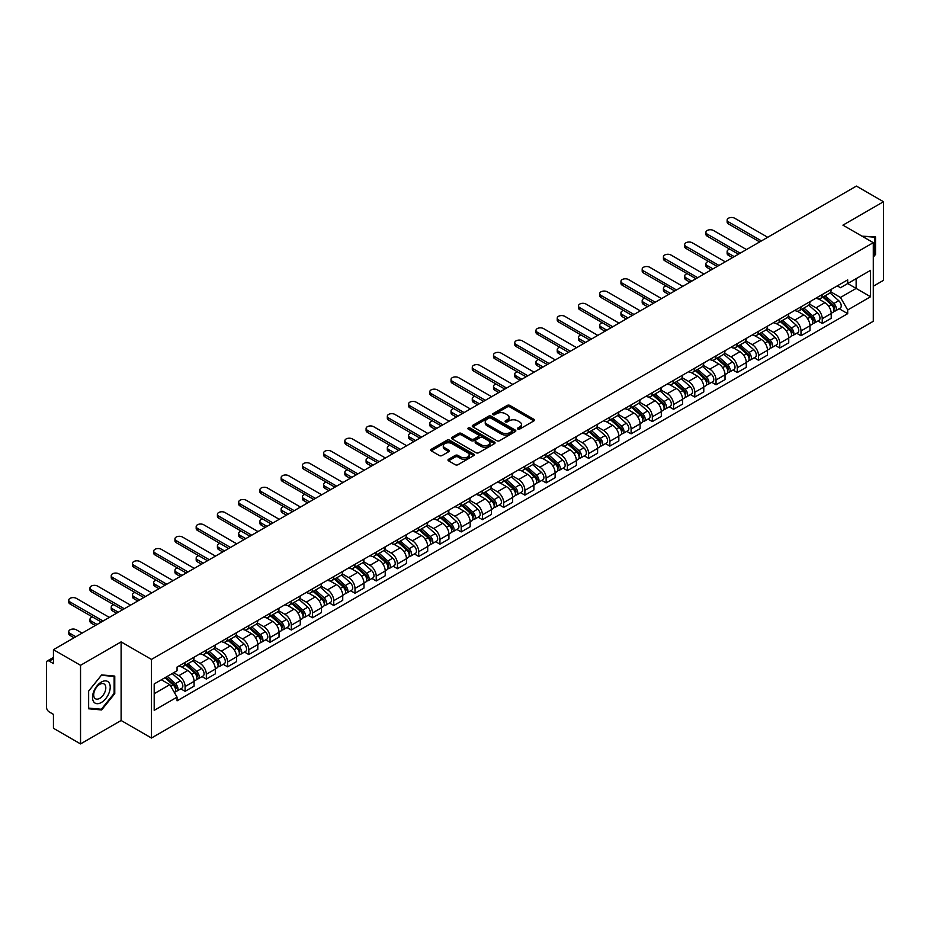 <?xml version="1.0" encoding="UTF-8"?>
<svg xmlns="http://www.w3.org/2000/svg" width="930" height="930" viewBox="0 0 930 930"><rect width="100%" height="100%" fill="white"/><g stroke="black" fill="none" stroke-linecap="round" stroke-linejoin="round"><path stroke-width="1.4" d="M517.859 429.067A1.325 0.767 0 0 0 519.731 429.067L533.936 420.86A1.895 1.093 0 0 0 534.483 420.093A1.895 1.093 0 0 0 533.936 419.325L509.873 405.434A1.895 1.093 0 0 0 507.199 405.434L493.005 413.629A1.325 0.767 0 0 0 494.876 414.71L496.713 413.652A6.045 3.488 0 0 1 505.269 413.652L507.269 414.803A6.045 3.488 0 0 1 509.047 417.279A6.045 3.488 0 0 1 507.269 419.744L505.432 420.802A1.325 0.767 0 0 0 507.303 421.883L509.14 420.825A6.045 3.488 0 0 1 517.696 420.825L519.696 421.988A6.045 3.488 0 0 1 521.474 424.452A6.045 3.488 0 0 1 519.696 426.917L517.859 427.986A1.325 0.767 0 0 0 517.859 429.067L517.859 427.986M448.539 459.292A1.895 1.093 0 0 0 447.981 460.059A1.895 1.093 0 0 0 448.539 460.827L455.293 464.721A1.895 1.093 0 0 0 457.955 464.721L473.73 455.619A1.895 1.093 0 0 0 474.288 454.851A1.895 1.093 0 0 0 473.73 454.084L449.678 440.192A1.895 1.093 0 0 0 447.005 440.192L431.229 449.295A1.895 1.093 0 0 0 430.683 450.062A1.895 1.093 0 0 0 431.229 450.841L439.39 455.549A1.895 1.093 0 0 0 442.064 455.549L448.806 451.643A1.895 1.093 0 0 0 449.364 450.876A1.895 1.093 0 0 0 448.806 450.108L444.761 447.772A5.057 2.918 0 0 1 443.285 445.702A5.057 2.918 0 0 1 446.4 443.017A5.057 2.918 0 0 1 451.91 443.645L467.744 452.782A5.057 2.918 0 0 1 469.232 454.851A5.057 2.918 0 0 1 466.104 457.548A5.057 2.918 0 0 1 460.594 456.909L457.955 455.386A1.895 1.093 0 0 0 455.293 455.386L448.539 459.292L448.539 460.827M151.462 659.417L121.109 641.886L80.538 665.31L53.44 649.675L856.402 186.081L883.5 201.729L842.929 225.153L873.293 242.672L151.462 659.417L151.462 738.025L873.293 321.28L873.293 242.672M496.853 440.727A1.895 1.093 0 0 0 499.515 440.727L515.29 431.625A1.895 1.093 0 0 0 515.848 430.857A1.895 1.093 0 0 0 515.29 430.09L491.238 416.198A1.895 1.093 0 0 0 488.564 416.198L472.789 425.301A1.895 1.093 0 0 0 472.242 426.068A1.895 1.093 0 0 0 472.789 426.847L496.853 440.727M468.708 429.346A1.325 0.767 0 0 1 470.057 429.532L470.057 427.963L494.504 442.087A1.895 1.093 0 0 1 495.062 442.854A1.895 1.093 0 0 1 494.504 443.622L478.741 452.724A1.895 1.093 0 0 1 476.067 452.724L452.015 438.844L458.757 434.973L458.757 433.403L452.015 437.298A1.895 1.093 0 0 0 451.457 438.065A1.895 1.093 0 0 0 452.015 438.844L452.015 437.298M458.757 434.973A1.895 1.093 0 0 1 461.431 434.973L461.431 433.403A1.895 1.093 0 0 0 458.757 433.403M461.431 433.403L471.185 439.03A1.895 1.093 0 0 0 473.858 439.03L478.334 436.449A1.895 1.093 0 0 0 478.892 435.682A1.895 1.093 0 0 0 478.334 434.903L468.185 429.044A1.325 0.767 0 0 1 470.057 427.963M80.538 665.31L80.538 743.919L53.44 728.271L53.44 714.356L49.22 711.927A3.848 2.22 -120 0 1 46.5 707.207L46.5 662.718A3.848 2.22 -120 0 1 47.302 660.963L53.44 657.405M873.293 286.219L883.5 280.325L883.5 201.729M80.538 743.919L121.109 720.494L151.462 738.025M53.44 649.675L53.44 663.59L49.22 661.149A3.848 2.22 -120 0 0 47.302 660.963M822.236 294.554A8.858 5.115 60 0 1 820.4 298.53L829.386 293.345A8.858 5.115 -120 0 0 831.222 289.37M809.484 304.087L815.97 307.842A8.858 5.115 60 0 1 822.236 318.688L831.222 313.503A8.858 5.115 -120 0 0 824.957 302.645L818.528 298.937M831.222 313.503L831.222 318.293L822.236 323.477L817.923 320.99M820.4 298.53A8.858 5.115 60 0 1 816.04 298.135M822.236 318.688L822.236 323.477M800.997 306.819A8.858 5.115 60 0 1 799.161 310.794L808.147 305.61A8.858 5.115 -120 0 0 809.984 301.634M796.685 333.254L800.997 335.742L809.984 330.557L809.984 325.756A8.858 5.115 -120 0 0 803.718 314.91L797.289 311.201M799.161 310.794A8.858 5.115 60 0 1 794.801 310.388M788.245 316.351L794.732 320.094A8.858 5.115 60 0 1 800.997 330.952L800.997 335.742M779.759 319.083A8.858 5.115 60 0 1 777.922 323.059L786.908 317.862A8.858 5.115 -120 0 0 788.745 313.887M775.457 345.518L779.759 348.006L788.745 342.81L788.745 338.02A8.858 5.115 -120 0 0 782.479 327.174L776.05 323.466M777.922 323.059A8.858 5.115 60 0 1 773.562 322.652M767.006 328.616L773.493 332.359A8.858 5.115 60 0 1 779.759 343.205L779.759 348.006M758.52 331.336A8.858 5.115 60 0 1 756.683 335.312L765.669 330.127A8.858 5.115 -120 0 0 767.506 326.151M754.218 357.783L758.52 360.27L767.506 355.074L767.506 350.285A8.858 5.115 -120 0 0 761.24 339.438L754.811 335.718M756.683 335.312A8.858 5.115 60 0 1 752.323 334.916M745.767 340.88L752.254 344.623A8.858 5.115 60 0 1 758.52 355.469L758.52 360.27M737.281 343.6A8.858 5.115 60 0 1 735.444 347.576L744.43 342.391A8.858 5.115 -120 0 0 746.267 338.415M732.98 370.035L737.281 372.523L746.267 367.338L746.267 362.549A8.858 5.115 -120 0 0 740.001 351.703L733.572 347.983M735.444 347.576A8.858 5.115 60 0 1 731.085 347.181M724.528 353.133L731.027 356.888A8.858 5.115 60 0 1 737.281 367.734L737.281 372.523M716.042 355.865A8.858 5.115 60 0 1 714.217 359.84L723.191 354.656A8.858 5.115 -120 0 0 725.028 350.68M711.741 382.3L716.042 384.788L725.028 379.603L725.028 374.802A8.858 5.115 -120 0 0 718.774 363.956L712.334 360.247M714.217 359.84A8.858 5.115 60 0 1 709.846 359.433M703.289 365.397L709.788 369.152A8.858 5.115 60 0 1 716.042 379.998L716.042 384.788M694.803 368.129A8.858 5.115 60 0 1 692.978 372.105L701.964 366.908A8.858 5.115 -120 0 0 703.789 362.933M690.502 394.564L694.803 397.052L703.789 391.867L703.789 387.066A8.858 5.115 -120 0 0 697.535 376.22L691.095 372.512M692.978 372.105A8.858 5.115 60 0 1 688.619 371.698M682.05 377.661L688.549 381.405A8.858 5.115 60 0 1 694.803 392.251L694.803 397.052M673.564 380.382A8.858 5.115 60 0 1 671.739 384.357L680.725 379.173A8.858 5.115 -120 0 0 682.55 375.197M669.263 406.829L673.564 409.316L682.55 404.12L682.55 399.33A8.858 5.115 -120 0 0 676.296 388.484L669.856 384.764M671.739 384.357A8.858 5.115 60 0 1 667.38 383.962M660.812 389.926L667.31 393.669A8.858 5.115 60 0 1 673.564 404.515L673.564 409.316M652.325 392.646A8.858 5.115 60 0 1 650.5 396.622L659.486 391.437A8.858 5.115 -120 0 0 661.311 387.461M648.024 419.081L652.337 421.569L661.311 416.384L661.311 411.595A8.858 5.115 -120 0 0 655.057 400.749L648.617 397.029M650.5 396.622A8.858 5.115 60 0 1 646.141 396.226M639.584 402.19L646.071 405.933A8.858 5.115 60 0 1 652.337 416.779L652.337 421.569M631.098 404.91A8.858 5.115 60 0 1 629.261 408.886L638.247 403.701A8.858 5.115 -120 0 0 640.073 399.726M626.785 431.346L631.098 433.833L640.084 428.649L640.084 423.848A8.858 5.115 -120 0 0 633.818 413.001L627.39 409.293M629.261 408.886A8.858 5.115 60 0 1 624.902 408.491M618.345 414.443L624.832 418.198A8.858 5.115 60 0 1 631.098 429.044L631.098 433.833M609.859 417.175A8.858 5.115 60 0 1 608.022 421.151L617.009 415.954A8.858 5.115 -120 0 0 618.845 411.978M605.546 443.61L609.859 446.098L618.845 440.913L618.845 436.112A8.858 5.115 -120 0 0 612.579 425.266L606.151 421.557M608.022 421.151A8.858 5.115 60 0 1 603.663 420.744M597.106 426.707L603.593 430.45A8.858 5.115 60 0 1 609.859 441.297L609.859 446.098M588.62 429.428A8.858 5.115 60 0 1 586.784 433.403L595.77 428.219A8.858 5.115 -120 0 0 597.606 424.243M584.307 455.874L588.62 458.362L597.606 453.166L597.606 448.376A8.858 5.115 -120 0 0 591.341 437.53L584.912 433.822M586.784 433.403A8.858 5.115 60 0 1 582.424 433.008M575.868 438.972L582.354 442.715A8.858 5.115 60 0 1 588.62 453.561L588.62 458.362M567.381 441.692A8.858 5.115 60 0 1 565.545 445.668L574.531 440.483A8.858 5.115 -120 0 0 576.368 436.507M563.069 468.127L567.381 470.615L576.368 465.43L576.368 460.641A8.858 5.115 -120 0 0 570.102 449.795L563.673 446.075M565.545 445.668A8.858 5.115 60 0 1 561.185 445.272M554.629 451.236L561.115 454.979A8.858 5.115 60 0 1 567.381 465.825L567.381 470.615M546.143 453.956A8.858 5.115 60 0 1 544.306 457.932L553.292 452.747A8.858 5.115 -120 0 0 555.129 448.772M541.83 480.392L546.143 482.879L555.129 477.695L555.129 472.905A8.858 5.115 -120 0 0 548.863 462.047L542.434 458.339M544.306 457.932A8.858 5.115 60 0 1 539.946 457.537M533.39 463.489L539.877 467.244A8.858 5.115 60 0 1 546.143 478.09L546.143 482.879M524.904 466.221A8.858 5.115 60 0 1 523.067 470.196L532.053 465.012A8.858 5.115 -120 0 0 533.89 461.036M520.591 492.656L524.904 495.144L533.89 489.959L533.89 485.158A8.858 5.115 -120 0 0 527.624 474.312L521.195 470.603M523.067 470.196A8.858 5.115 60 0 1 518.707 469.79M512.151 475.753L518.638 479.496A8.858 5.115 60 0 1 524.904 490.354L524.904 495.144M503.665 478.485A8.858 5.115 60 0 1 501.828 482.461L510.814 477.264A8.858 5.115 -120 0 0 512.651 473.289M499.352 504.92L503.665 507.408L512.651 502.223L512.651 497.422A8.858 5.115 -120 0 0 506.385 486.576L499.956 482.868M501.828 482.461A8.858 5.115 60 0 1 497.469 482.054M490.912 488.018L497.399 491.761A8.858 5.115 60 0 1 503.665 502.607L503.665 507.408M482.426 490.738A8.858 5.115 60 0 1 480.589 494.714L489.575 489.529A8.858 5.115 -120 0 0 491.412 485.553M478.113 517.185L482.426 519.672L491.412 514.476L491.412 509.687A8.858 5.115 -120 0 0 485.146 498.84L478.718 495.12M480.589 494.714A8.858 5.115 60 0 1 476.23 494.318M469.673 500.282L476.16 504.025A8.858 5.115 60 0 1 482.426 514.871L482.426 519.672M461.187 503.002A8.858 5.115 60 0 1 459.35 506.978L468.336 501.793A8.858 5.115 -120 0 0 470.173 497.817M456.874 529.437L461.187 531.925L470.173 526.74L470.173 521.951A8.858 5.115 -120 0 0 463.907 511.105L457.479 507.385M459.35 506.978A8.858 5.115 60 0 1 454.991 506.583M448.434 512.535L454.921 516.29A8.858 5.115 60 0 1 461.187 527.136L461.187 531.925M439.948 515.267A8.858 5.115 60 0 1 438.111 519.242L447.098 514.058A8.858 5.115 -120 0 0 448.934 510.082M435.647 541.702L439.948 544.19L448.934 539.005L448.934 534.204A8.858 5.115 -120 0 0 442.668 523.358L436.24 519.649M438.111 519.242A8.858 5.115 60 0 1 433.752 518.835M427.196 524.799L433.682 528.554A8.858 5.115 60 0 1 439.948 539.4L439.948 544.19M418.709 527.531A8.858 5.115 60 0 1 416.873 531.507L425.859 526.31A8.858 5.115 -120 0 0 427.695 522.335M414.408 553.966L418.709 556.454L427.695 551.269L427.695 546.468A8.858 5.115 -120 0 0 421.43 535.622L415.001 531.913M416.873 531.507A8.858 5.115 60 0 1 412.513 531.1M405.957 537.063L412.455 540.807A8.858 5.115 60 0 1 418.709 551.653L418.709 556.454M397.47 539.784A8.858 5.115 60 0 1 395.634 543.759L404.62 538.575A8.858 5.115 -120 0 0 406.457 534.599M393.169 566.231L397.47 568.718L406.457 563.522L406.457 558.732A8.858 5.115 -120 0 0 400.202 547.886L393.762 544.166M395.634 543.759A8.858 5.115 60 0 1 391.274 543.364M384.718 549.328L391.216 553.071A8.858 5.115 60 0 1 397.47 563.917L397.47 568.718M376.232 552.048A8.858 5.115 60 0 1 374.406 556.024L383.381 550.839A8.858 5.115 -120 0 0 385.218 546.863M371.93 578.483L376.232 580.971L385.218 575.786L385.218 570.997A8.858 5.115 -120 0 0 378.963 560.151L372.523 556.431M374.406 556.024A8.858 5.115 60 0 1 370.047 555.629M363.479 561.592L369.977 565.335A8.858 5.115 60 0 1 376.232 576.182L376.232 580.971M354.993 564.312A8.858 5.115 60 0 1 353.168 568.288L362.154 563.103A8.858 5.115 -120 0 0 363.979 559.128M350.691 590.748L354.993 593.235L363.979 588.051L363.979 583.25A8.858 5.115 -120 0 0 357.725 572.403L351.284 568.695M353.168 568.288A8.858 5.115 60 0 1 348.808 567.893M342.24 573.845L348.738 577.6A8.858 5.115 60 0 1 354.993 588.446L354.993 593.235M333.754 576.577A8.858 5.115 60 0 1 331.929 580.553L340.915 575.356A8.858 5.115 -120 0 0 342.74 571.38M329.452 603.012L333.754 605.5L342.74 600.315L342.74 595.514A8.858 5.115 -120 0 0 336.486 584.668L330.045 580.959M331.929 580.553A8.858 5.115 60 0 1 327.569 580.146M321.013 586.109L327.5 589.852A8.858 5.115 60 0 1 333.754 600.699L333.754 605.5M312.526 588.841A8.858 5.115 60 0 1 310.69 592.817L319.676 587.621A8.858 5.115 -120 0 0 321.501 583.645M308.214 615.276L312.526 617.764L321.501 612.568L321.501 607.778A8.858 5.115 -120 0 0 315.247 596.932L308.818 593.224M310.69 592.817A8.858 5.115 60 0 1 306.33 592.41M299.774 598.374L306.261 602.117A8.858 5.115 60 0 1 312.526 612.963L312.526 617.764M291.288 601.094A8.858 5.115 60 0 1 289.451 605.07L298.437 599.885A8.858 5.115 -120 0 0 300.274 595.909M286.975 627.541L291.288 630.017L300.274 624.832L300.274 620.043A8.858 5.115 -120 0 0 294.008 609.197L287.579 605.477M289.451 605.07A8.858 5.115 60 0 1 285.092 604.674M278.535 610.638L285.022 614.381A8.858 5.115 60 0 1 291.288 625.227L291.288 630.017M270.049 613.358A8.858 5.115 60 0 1 268.212 617.334L277.198 612.149A8.858 5.115 -120 0 0 279.035 608.173M265.736 639.794L270.049 642.281L279.035 637.096L279.035 632.307A8.858 5.115 -120 0 0 272.769 621.449L266.34 617.741M268.212 617.334A8.858 5.115 60 0 1 263.853 616.939M257.296 622.891L263.783 626.646A8.858 5.115 60 0 1 270.049 637.492L270.049 642.281M248.81 625.623A8.858 5.115 60 0 1 246.973 629.598L255.959 624.414A8.858 5.115 -120 0 0 257.796 620.438M244.497 652.058L248.81 654.546L257.796 649.361L257.796 644.56A8.858 5.115 -120 0 0 251.53 633.714L245.102 630.005M246.973 629.598A8.858 5.115 60 0 1 242.614 629.192M236.057 635.155L242.544 638.91A8.858 5.115 60 0 1 248.81 649.756L248.81 654.546M227.571 637.887A8.858 5.115 60 0 1 225.734 641.863L234.72 636.666A8.858 5.115 -120 0 0 236.557 632.691M223.258 664.322L227.571 666.81L236.557 661.625L236.557 656.824A8.858 5.115 -120 0 0 230.291 645.978L223.863 642.27M225.734 641.863A8.858 5.115 60 0 1 221.375 641.456M214.818 647.419L221.305 651.163A8.858 5.115 60 0 1 227.571 662.009L227.571 666.81M206.332 650.14A8.858 5.115 60 0 1 204.495 654.115L213.482 648.931A8.858 5.115 -120 0 0 215.318 644.955M202.019 676.587L206.332 679.074L215.318 673.878L215.318 669.088A8.858 5.115 -120 0 0 209.052 658.242L202.624 654.522M204.495 654.115A8.858 5.115 60 0 1 200.136 653.72M193.58 659.684L200.066 663.427A8.858 5.115 60 0 1 206.332 674.273L206.332 679.074M185.093 662.404A8.858 5.115 60 0 1 183.256 666.38L192.243 661.195A8.858 5.115 -120 0 0 194.079 657.219M180.78 688.839L185.093 691.327L194.079 686.142L194.079 681.353A8.858 5.115 -120 0 0 187.814 670.507L181.385 666.787M183.256 666.38A8.858 5.115 60 0 1 178.897 665.985M173.654 672.704L178.827 675.692A8.858 5.115 60 0 1 185.093 686.538L185.093 691.327M837.279 285.87L840.476 287.719L870.561 270.339L856.135 278.675L856.135 288.428L840.476 297.461L830.723 291.834M154.194 693.687L169.841 684.654L177.06 697.151L154.194 710.357L154.194 683.945L177.06 670.739L177.06 667.043L847.695 279.86L847.695 283.545L870.561 296.751L847.695 309.957L840.476 297.461M870.561 270.339L870.561 296.751M177.06 697.151L177.06 700.836L847.695 313.654L847.695 309.957M873.293 257.18L875.537 254.378L875.537 236.871L862.017 236.174M121.109 641.886L121.109 720.494M88.501 708.776L101.637 709.95L114.774 693.606L114.774 676.087L101.637 674.913L88.501 691.257L88.501 708.776M169.841 684.654L161.402 679.772M839.162 308.725L847.695 313.654M874.851 253.995L875.537 254.378M100.254 709.148L101.637 709.95M114.099 693.21L114.774 693.606M518.394 429.253L519.696 428.498A6.045 3.488 0 0 0 521.474 426.021L521.474 424.452M509.047 417.279L509.047 418.849A6.045 3.488 0 0 1 507.269 421.313L505.967 422.069M533.901 420.883L509.873 407.003A1.895 1.093 0 0 0 507.199 407.003L493.539 414.896M515.29 430.09L515.29 431.625L491.238 417.768A1.895 1.093 0 0 0 488.564 417.768L472.824 426.858M511.953 431.392A1.325 0.767 0 0 0 511.953 430.311L490.831 418.128A1.325 0.767 0 0 0 488.959 418.128L487.029 419.244A6.045 3.488 0 0 0 485.251 421.709A6.045 3.488 0 0 0 487.029 424.185L501.456 432.52A6.045 3.488 0 0 0 510.012 432.52L511.953 431.392L511.953 432.973A1.325 0.767 0 0 0 512.337 432.427L512.337 430.857M485.251 421.709L485.251 423.29A6.045 3.488 0 0 0 487.029 425.754L487.029 424.185M511.953 432.973L510.012 434.089A6.045 3.488 0 0 1 501.456 434.089L487.029 425.754M461.431 434.973L471.185 440.611A1.895 1.093 0 0 0 473.858 440.611L478.334 438.018A1.895 1.093 0 0 0 478.892 437.251L478.892 435.682M470.057 429.532L494.481 443.645M481.31 444.877A5.057 2.918 0 0 0 486.82 445.517A5.057 2.918 0 0 0 489.947 442.82A5.057 2.918 0 0 0 488.459 440.75L482.879 437.53A1.895 1.093 0 0 0 480.206 437.53L475.73 440.111A1.895 1.093 0 0 0 475.184 440.89A1.895 1.093 0 0 0 475.73 441.657L481.31 444.877L481.31 446.447A5.057 2.918 0 0 0 486.82 447.086A5.057 2.918 0 0 0 489.947 444.389L489.947 442.82M475.184 440.89L475.184 442.459A1.895 1.093 0 0 0 475.73 443.226L475.73 441.657M481.31 446.447L475.73 443.226M469.232 454.851L469.232 456.421A5.057 2.918 0 0 1 466.104 459.118A5.057 2.918 0 0 1 460.594 458.49L457.955 456.967A1.895 1.093 0 0 0 455.293 456.967L448.562 460.85M443.285 445.702L443.285 447.284A5.057 2.918 0 0 0 444.761 449.341L444.761 447.772M448.783 451.666L444.761 449.341M473.73 454.084L473.73 455.619L449.678 441.762A1.895 1.093 0 0 0 447.005 441.762L431.264 450.852M822.852 297.112L831.501 304.842A4.813 2.778 60 0 1 833.013 312.282L831.222 313.317M823.085 297.321L827.154 299.669M729.725 249.159A4.429 2.558 -0 0 0 727.132 251.484A4.429 2.558 -0 0 0 728.434 253.286L734.223 256.634M823.724 296.612L833.35 305.203A2.313 1.337 60 0 1 834.082 308.783A2.313 1.337 60 0 1 833.873 308.865M825.166 295.775L833.815 303.505A4.813 2.778 60 0 1 835.326 310.946A4.813 2.778 60 0 1 833.873 311.097M829.99 292.88L838.721 300.669A4.813 2.778 60 0 1 840.232 308.121L835.326 310.946M732.445 257.656L728.434 255.332A4.429 2.558 180 0 1 727.132 253.53L727.132 251.484M759.682 241.928L728.434 223.898A4.429 2.558 180 0 1 727.132 222.084L727.132 220.038A4.429 2.558 -0 0 0 728.434 221.852L761.449 240.905M767.715 237.29L734.7 218.236A4.429 2.558 -0 0 0 729.876 217.678A4.429 2.558 -0 0 0 727.132 220.038M801.614 309.376L810.263 317.095A4.813 2.778 60 0 1 811.774 324.547L809.984 325.581M801.846 309.585L805.915 311.934M708.486 261.423A4.429 2.558 -0 0 0 705.905 263.748A4.429 2.558 -0 0 0 707.195 265.55L712.985 268.886M802.485 308.876L812.111 317.467A2.313 1.337 60 0 1 812.843 321.036A2.313 1.337 60 0 1 812.634 321.117M803.927 308.039L812.576 315.77A4.813 2.778 60 0 1 814.087 323.21A4.813 2.778 60 0 1 812.634 323.361M808.751 305.145L817.482 312.933A4.813 2.778 60 0 1 818.993 320.373L814.087 323.21M711.217 269.909L707.195 267.596A4.429 2.558 180 0 1 705.905 265.782L705.905 263.748M780.375 321.641L789.024 329.36A4.813 2.778 60 0 1 790.535 336.8L788.745 337.846M780.607 321.85L784.676 324.198M687.247 273.676A4.429 2.558 -0 0 0 684.666 276.001A4.429 2.558 -0 0 0 685.956 277.814L691.746 281.151M781.246 321.141L790.872 329.731A2.313 1.337 60 0 1 791.604 333.3A2.313 1.337 60 0 1 791.395 333.382M782.688 320.304L791.337 328.023A4.813 2.778 60 0 1 792.848 335.474A4.813 2.778 60 0 1 791.395 335.625M787.512 317.409L796.243 325.198A4.813 2.778 60 0 1 797.754 332.638L792.848 335.474M689.979 282.174L685.956 279.86A4.429 2.558 180 0 1 684.666 278.047L684.666 276.001M862.04 236.185L874.851 237.22L874.851 254.192L873.293 256.134M874.014 236.732L874.851 237.22M109.031 682.736A12.52 7.231 120 0 0 96.941 685.98A12.52 7.231 120 0 0 93.698 701.813A12.52 7.231 120 0 0 105.788 698.57A12.52 7.231 120 0 0 109.031 682.736M104.997 684.817A8.568 4.952 120 0 0 104.032 683.922A8.568 4.952 120 0 0 96.069 687.921A8.568 4.952 120 0 0 94.511 697.872A8.568 4.952 120 0 0 95.465 698.767A8.568 4.952 120 0 0 103.439 694.768A8.568 4.952 120 0 0 104.997 684.817M101.37 709.241L88.641 708.114L88.641 691.141L101.37 675.296L114.099 676.436L114.099 693.408L101.37 709.241M113.251 675.947L114.099 676.436M738.443 254.192L707.195 236.15A4.429 2.558 180 0 1 705.905 234.348L705.905 232.302A4.429 2.558 -0 0 0 707.195 234.104L740.21 253.169M746.476 249.554L713.461 230.489A4.429 2.558 -0 0 0 708.637 229.943A4.429 2.558 -0 0 0 705.905 232.302M717.204 266.457L685.956 248.415A4.429 2.558 180 0 1 684.666 246.613L684.666 244.567A4.429 2.558 -0 0 0 685.956 246.369L718.971 265.434M725.237 261.818L692.222 242.753A4.429 2.558 -0 0 0 687.398 242.207A4.429 2.558 -0 0 0 684.666 244.567M759.136 333.905L767.785 341.624A4.813 2.778 60 0 1 769.296 349.064L767.506 350.099M759.368 334.103L763.437 336.462M666.008 285.94A4.429 2.558 -0 0 0 663.427 288.265A4.429 2.558 -0 0 0 664.717 290.079L670.507 293.415M760.008 333.393L769.633 341.996A2.313 1.337 60 0 1 770.365 345.565A2.313 1.337 60 0 1 770.156 345.646M761.449 332.568L770.11 340.287A4.813 2.778 60 0 1 771.621 347.727A4.813 2.778 60 0 1 770.156 347.89M766.274 329.673L775.004 337.462A4.813 2.778 60 0 1 776.515 344.902L771.621 347.727M668.74 294.438L664.717 292.113A4.429 2.558 180 0 1 663.427 290.311L663.427 288.265M737.897 346.158L746.558 353.888A4.813 2.778 60 0 1 748.069 361.328L746.267 362.363M738.129 346.367L742.198 348.715M644.769 298.204A4.429 2.558 -0 0 0 642.188 300.529A4.429 2.558 -0 0 0 643.479 302.331L649.268 305.679M738.769 345.658L748.406 354.249A2.313 1.337 60 0 1 749.127 357.829A2.313 1.337 60 0 1 748.917 357.911M740.21 344.832L748.871 352.551A4.813 2.778 60 0 1 750.382 359.991A4.813 2.778 60 0 1 748.929 360.143M745.035 341.926L753.765 349.715A4.813 2.778 60 0 1 755.276 357.167L750.382 359.991M647.501 306.702L643.479 304.377A4.429 2.558 180 0 1 642.188 302.575L642.188 300.529M716.658 358.422L725.319 366.153A4.813 2.778 60 0 1 726.83 373.593L725.028 374.627M716.89 358.631L720.959 360.98M623.53 310.469A4.429 2.558 -0 0 0 620.949 312.794A4.429 2.558 -0 0 0 622.24 314.596L628.029 317.932M717.53 357.922L727.167 366.513A2.313 1.337 60 0 1 727.888 370.082A2.313 1.337 60 0 1 727.679 370.175M718.971 357.085L727.632 364.816A4.813 2.778 60 0 1 729.143 372.256A4.813 2.778 60 0 1 727.69 372.407M723.796 354.191L732.526 361.979A4.813 2.778 60 0 1 734.037 369.419L729.143 372.256M626.262 318.955L622.24 316.642A4.429 2.558 180 0 1 620.949 314.828L620.949 312.794M695.966 278.721L664.717 260.679A4.429 2.558 180 0 1 663.427 258.866L663.427 256.831A4.429 2.558 -0 0 0 664.717 258.633L697.733 277.698M703.998 274.083L670.983 255.018A4.429 2.558 -0 0 0 666.159 254.46A4.429 2.558 -0 0 0 663.427 256.831M674.727 290.974L643.479 272.943A4.429 2.558 180 0 1 642.188 271.13L642.188 269.084A4.429 2.558 -0 0 0 643.479 270.897L676.494 289.951M682.76 286.335L649.745 267.282A4.429 2.558 -0 0 0 644.92 266.724A4.429 2.558 -0 0 0 642.188 269.084M653.488 303.238L622.24 285.196A4.429 2.558 180 0 1 620.949 283.394L620.949 281.348A4.429 2.558 -0 0 0 622.24 283.162L655.255 302.215M661.521 298.6L628.506 279.546A4.429 2.558 -0 0 0 623.681 278.988A4.429 2.558 -0 0 0 620.949 281.348M695.419 370.686L704.08 378.405A4.813 2.778 60 0 1 705.591 385.857L703.789 386.892M695.652 370.896L699.72 373.244M602.291 322.733A4.429 2.558 -0 0 0 599.711 325.047A4.429 2.558 -0 0 0 601.001 326.86L606.79 330.197M696.291 370.187L705.928 378.777A2.313 1.337 60 0 1 706.649 382.346A2.313 1.337 60 0 1 706.44 382.428M697.733 369.35L706.393 377.069A4.813 2.778 60 0 1 707.904 384.52A4.813 2.778 60 0 1 706.451 384.671M702.557 366.455L711.287 374.244A4.813 2.778 60 0 1 712.798 381.684L707.904 384.52M605.023 331.22L601.001 328.906A4.429 2.558 180 0 1 599.711 327.093L599.711 325.047M632.249 315.502L601.001 297.461A4.429 2.558 180 0 1 599.711 295.659L599.711 293.613A4.429 2.558 -0 0 0 601.001 295.415L634.016 314.48M640.282 310.864L607.267 291.799A4.429 2.558 -0 0 0 602.442 291.253A4.429 2.558 -0 0 0 599.711 293.613M674.18 382.951L682.841 390.67A4.813 2.778 60 0 1 684.352 398.11L682.55 399.156M674.413 383.148L678.481 385.508M581.052 334.986A4.429 2.558 -0 0 0 578.472 337.311A4.429 2.558 -0 0 0 579.762 339.125L585.551 342.461M675.052 382.439L684.689 391.042A2.313 1.337 60 0 1 685.41 394.611A2.313 1.337 60 0 1 685.201 394.692M676.494 381.614L685.154 389.333A4.813 2.778 60 0 1 686.665 396.773A4.813 2.778 60 0 1 685.212 396.936M681.318 378.719L690.048 386.508A4.813 2.778 60 0 1 691.56 393.948L686.665 396.773M583.784 343.484L579.762 341.171A4.429 2.558 180 0 1 578.472 339.357L578.472 337.311M611.01 327.767L579.762 309.725A4.429 2.558 180 0 1 578.472 307.911L578.472 305.877A4.429 2.558 -0 0 0 579.762 307.679L612.777 326.744M619.043 323.128L586.028 304.064A4.429 2.558 -0 0 0 581.204 303.505A4.429 2.558 -0 0 0 578.472 305.877M652.941 395.215L661.602 402.934A4.813 2.778 60 0 1 663.113 410.374L661.311 411.409M653.174 395.413L657.243 397.761M559.814 347.25A4.429 2.558 -0 0 0 557.233 349.575A4.429 2.558 -0 0 0 558.535 351.377L564.312 354.725M653.813 394.704L663.45 403.295A2.313 1.337 60 0 1 664.171 406.875A2.313 1.337 60 0 1 663.962 406.956M655.255 393.878L663.915 401.597A4.813 2.778 60 0 1 665.427 409.037A4.813 2.778 60 0 1 663.974 409.188M660.091 390.972L668.81 398.761A4.813 2.778 60 0 1 670.321 406.212L665.427 409.037M562.545 355.748L558.535 353.423A4.429 2.558 180 0 1 557.233 351.621L557.233 349.575M589.771 340.02L558.535 321.989A4.429 2.558 180 0 1 557.233 320.176L557.233 318.13A4.429 2.558 -0 0 0 558.535 319.943L591.538 339.008M597.804 335.381L564.789 316.328A4.429 2.558 -0 0 0 559.965 315.77A4.429 2.558 -0 0 0 557.233 318.13M631.702 407.468L640.363 415.199A4.813 2.778 60 0 1 641.874 422.639L640.073 423.673M631.935 407.677L636.015 410.025M538.575 359.515A4.429 2.558 -0 0 0 535.994 361.84A4.429 2.558 -0 0 0 537.296 363.642L543.074 366.99M632.586 406.968L642.212 415.559A2.313 1.337 60 0 1 642.932 419.128A2.313 1.337 60 0 1 642.723 419.221M634.016 406.131L642.677 413.862A4.813 2.778 60 0 1 644.188 421.302A4.813 2.778 60 0 1 642.735 421.453M638.852 403.236L647.582 411.025A4.813 2.778 60 0 1 649.094 418.477L644.188 421.302M541.307 368.001L537.296 365.688A4.429 2.558 180 0 1 535.994 363.886L535.994 361.84M568.532 352.284L537.296 334.242A4.429 2.558 180 0 1 535.994 332.44L535.994 330.394A4.429 2.558 -0 0 0 537.296 332.208L570.311 351.261M576.565 347.646L543.55 328.592A4.429 2.558 -0 0 0 538.726 328.034A4.429 2.558 -0 0 0 535.994 330.394M610.464 419.732L619.124 427.451A4.813 2.778 60 0 1 620.636 434.903L618.834 435.938M610.696 419.942L614.777 422.29M517.336 371.779A4.429 2.558 -0 0 0 514.755 374.104A4.429 2.558 -0 0 0 516.057 375.906L521.835 379.242M611.347 419.232L620.973 427.823A2.313 1.337 60 0 1 621.693 431.392A2.313 1.337 60 0 1 621.484 431.474M612.789 418.395L621.438 426.114A4.813 2.778 60 0 1 622.949 433.566A4.813 2.778 60 0 1 621.496 433.717M617.613 415.501L626.343 423.29A4.813 2.778 60 0 1 627.855 430.73L622.949 433.566M520.068 380.265L516.057 377.952A4.429 2.558 180 0 1 514.755 376.139L514.755 374.104M547.293 364.548L516.057 346.506A4.429 2.558 180 0 1 514.755 344.704L514.755 342.659A4.429 2.558 -0 0 0 516.057 344.46L549.072 363.525M555.326 359.91L522.311 340.845A4.429 2.558 -0 0 0 517.487 340.299A4.429 2.558 -0 0 0 514.755 342.659M589.236 431.997L597.885 439.716A4.813 2.778 60 0 1 599.397 447.156L597.595 448.202M589.457 432.194L593.538 434.554M496.097 384.032A4.429 2.558 -0 0 0 493.516 386.357A4.429 2.558 -0 0 0 494.818 388.17L500.596 391.507M590.108 431.497L599.734 440.088A2.313 1.337 60 0 1 600.455 443.656A2.313 1.337 60 0 1 600.245 443.738M591.55 430.66L600.199 438.379A4.813 2.778 60 0 1 601.71 445.819A4.813 2.778 60 0 1 600.257 445.982M596.374 427.765L605.105 435.554A4.813 2.778 60 0 1 606.616 442.994L601.71 445.819M498.829 392.53L494.818 390.216A4.429 2.558 180 0 1 493.516 388.403L493.516 386.357M526.055 376.813L494.818 358.771A4.429 2.558 180 0 1 493.516 356.957L493.516 354.923A4.429 2.558 -0 0 0 494.818 356.725L527.833 375.79M534.087 372.174L501.072 353.109A4.429 2.558 -0 0 0 496.248 352.563A4.429 2.558 -0 0 0 493.516 354.923M567.998 444.261L576.647 451.98A4.813 2.778 60 0 1 578.158 459.42L576.368 460.455M568.218 444.459L572.299 446.819M474.858 396.296A4.429 2.558 -0 0 0 472.277 398.621A4.429 2.558 -0 0 0 473.579 400.435L479.357 403.771M568.869 443.75L578.495 452.34A2.313 1.337 60 0 1 579.216 455.921A2.313 1.337 60 0 1 579.006 456.002M570.311 442.924L578.96 450.643A4.813 2.778 60 0 1 580.471 458.083A4.813 2.778 60 0 1 579.018 458.246M575.135 440.018L583.866 447.818A4.813 2.778 60 0 1 585.377 455.258L580.471 458.083M477.59 404.794L473.579 402.469A4.429 2.558 180 0 1 472.277 400.667L472.277 398.621M504.816 389.066L473.579 371.035A4.429 2.558 180 0 1 472.277 369.222L472.277 367.176A4.429 2.558 -0 0 0 473.579 368.989L506.594 388.054M512.849 384.439L479.845 365.374A4.429 2.558 -0 0 0 475.009 364.816A4.429 2.558 -0 0 0 472.277 367.176M546.759 456.514L555.408 464.244A4.813 2.778 60 0 1 556.919 471.684L555.129 472.719M546.98 456.723L551.06 459.071M453.619 408.561A4.429 2.558 -0 0 0 451.038 410.886A4.429 2.558 -0 0 0 452.34 412.688L458.13 416.036M547.63 456.014L557.256 464.605A2.313 1.337 60 0 1 557.988 468.185A2.313 1.337 60 0 1 557.768 468.267M549.072 455.177L557.721 462.908A4.813 2.778 60 0 1 559.232 470.348A4.813 2.778 60 0 1 557.779 470.499M553.896 452.282L562.627 460.071A4.813 2.778 60 0 1 564.138 467.523L559.232 470.348M456.351 417.059L452.34 414.734A4.429 2.558 180 0 1 451.038 412.932L451.038 410.886M483.588 401.33L452.34 383.3A4.429 2.558 180 0 1 451.038 381.486L451.038 379.44A4.429 2.558 -0 0 0 452.34 381.254L485.355 400.307M491.621 396.692L458.606 377.638A4.429 2.558 -0 0 0 453.77 377.08A4.429 2.558 -0 0 0 451.038 379.44M525.52 468.778L534.169 476.497A4.813 2.778 60 0 1 535.68 483.949L533.89 484.983M525.741 468.987L529.821 471.336M432.38 420.825A4.429 2.558 -0 0 0 429.8 423.15A4.429 2.558 -0 0 0 431.101 424.952L436.891 428.288M526.392 468.278L536.017 476.869A2.313 1.337 60 0 1 536.75 480.438A2.313 1.337 60 0 1 536.529 480.531M527.833 467.441L536.482 475.172A4.813 2.778 60 0 1 537.993 482.612A4.813 2.778 60 0 1 536.54 482.763M532.658 464.547L541.388 472.335A4.813 2.778 60 0 1 542.899 479.775L537.993 482.612M435.112 429.311L431.101 426.998A4.429 2.558 180 0 1 429.8 425.184L429.8 423.15M462.35 413.594L431.101 395.552A4.429 2.558 180 0 1 429.8 393.75L429.8 391.704A4.429 2.558 -0 0 0 431.101 393.518L464.117 412.571M470.382 408.956L437.367 389.902A4.429 2.558 -0 0 0 432.543 389.345A4.429 2.558 -0 0 0 429.8 391.704M504.281 481.043L512.93 488.762A4.813 2.778 60 0 1 514.441 496.213L512.651 497.248M504.513 481.252L508.582 483.6M411.153 433.078A4.429 2.558 -0 0 0 408.561 435.403A4.429 2.558 -0 0 0 409.863 437.216L415.652 440.553M505.153 480.543L514.778 489.134A2.313 1.337 60 0 1 515.511 492.702A2.313 1.337 60 0 1 515.301 492.784M506.594 479.706L515.243 487.425A4.813 2.778 60 0 1 516.755 494.876A4.813 2.778 60 0 1 515.301 495.027M511.419 476.811L520.149 484.6A4.813 2.778 60 0 1 521.66 492.04L516.755 494.876M413.873 441.576L409.863 439.262A4.429 2.558 180 0 1 408.561 437.449L408.561 435.403M441.111 425.859L409.863 407.817A4.429 2.558 180 0 1 408.561 406.015L408.561 403.969A4.429 2.558 -0 0 0 409.863 405.771L442.878 424.836M449.144 421.22L416.129 402.155A4.429 2.558 -0 0 0 411.304 401.609A4.429 2.558 -0 0 0 408.561 403.969M483.042 493.307L491.691 501.026A4.813 2.778 60 0 1 493.202 508.466L491.412 509.5M483.275 493.505L487.343 495.864M389.914 445.342A4.429 2.558 -0 0 0 387.322 447.667A4.429 2.558 -0 0 0 388.624 449.481L394.413 452.817M483.914 492.795L493.539 501.398A2.313 1.337 60 0 1 494.272 504.967A2.313 1.337 60 0 1 494.063 505.048M485.355 491.97L494.004 499.689A4.813 2.778 60 0 1 495.516 507.129A4.813 2.778 60 0 1 494.063 507.292M490.18 489.075L498.91 496.864A4.813 2.778 60 0 1 500.421 504.304L495.516 507.129M392.634 453.84L388.624 451.515A4.429 2.558 180 0 1 387.322 449.713L387.322 447.667M419.872 438.123L388.624 420.081A4.429 2.558 180 0 1 387.322 418.268L387.322 416.233A4.429 2.558 -0 0 0 388.624 418.035L421.639 437.1M427.905 433.485L394.89 414.42A4.429 2.558 -0 0 0 390.065 413.862A4.429 2.558 -0 0 0 387.322 416.233M461.803 505.571L470.452 513.29A4.813 2.778 60 0 1 471.963 520.73L470.173 521.765M462.036 505.769L466.104 508.117M368.675 457.607A4.429 2.558 -0 0 0 366.095 459.932A4.429 2.558 -0 0 0 367.385 461.733L373.174 465.081M462.675 505.06L472.3 513.651A2.313 1.337 60 0 1 473.033 517.231A2.313 1.337 60 0 1 472.824 517.312M464.117 504.234L472.766 511.953A4.813 2.778 60 0 1 474.277 519.393A4.813 2.778 60 0 1 472.824 519.545M468.941 501.328L477.671 509.117A4.813 2.778 60 0 1 479.183 516.569L474.277 519.393M371.407 466.104L367.385 463.779A4.429 2.558 180 0 1 366.095 461.978L366.095 459.932M398.633 450.376L367.385 432.345A4.429 2.558 180 0 1 366.095 430.532L366.095 428.486A4.429 2.558 -0 0 0 367.385 430.299L400.4 449.353M406.666 445.737L373.651 426.684A4.429 2.558 -0 0 0 368.826 426.126A4.429 2.558 -0 0 0 366.095 428.486M440.564 517.824L449.213 525.555A4.813 2.778 60 0 1 450.725 532.995L448.934 534.029M440.797 518.033L444.866 520.382M347.436 469.871A4.429 2.558 -0 0 0 344.856 472.196A4.429 2.558 -0 0 0 346.146 473.998L351.935 477.346M441.436 517.324L451.062 525.915A2.313 1.337 60 0 1 451.794 529.484A2.313 1.337 60 0 1 451.585 529.577M442.878 516.487L451.538 524.218A4.813 2.778 60 0 1 453.05 531.658A4.813 2.778 60 0 1 451.585 531.809M447.702 513.593L456.432 521.381A4.813 2.778 60 0 1 457.944 528.821L453.05 531.658M350.168 478.357L346.146 476.044A4.429 2.558 180 0 1 344.856 474.23L344.856 472.196M377.394 462.64L346.146 444.598A4.429 2.558 180 0 1 344.856 442.796L344.856 440.75A4.429 2.558 -0 0 0 346.146 442.564L379.161 461.617M385.427 458.002L352.412 438.948A4.429 2.558 -0 0 0 347.588 438.39A4.429 2.558 -0 0 0 344.856 440.75M419.325 530.088L427.974 537.807A4.813 2.778 60 0 1 429.486 545.259L427.695 546.294M419.558 530.298L423.627 532.646M326.198 482.135A4.429 2.558 -0 0 0 323.617 484.449A4.429 2.558 -0 0 0 324.907 486.262L330.696 489.599M420.197 529.589L429.834 538.179A2.313 1.337 60 0 1 430.555 541.748A2.313 1.337 60 0 1 430.346 541.83M421.639 528.751L430.299 536.471A4.813 2.778 60 0 1 431.811 543.922A4.813 2.778 60 0 1 430.358 544.073M426.463 525.857L435.194 533.646A4.813 2.778 60 0 1 436.705 541.086L431.811 543.922M328.929 490.622L324.907 488.308A4.429 2.558 180 0 1 323.617 486.495L323.617 484.449M356.155 474.905L324.907 456.863A4.429 2.558 180 0 1 323.617 455.061L323.617 453.015A4.429 2.558 -0 0 0 324.907 454.817L357.922 473.882M364.188 470.266L331.173 451.201A4.429 2.558 -0 0 0 326.349 450.655A4.429 2.558 -0 0 0 323.617 453.015M398.087 542.353L406.747 550.072A4.813 2.778 60 0 1 408.258 557.512L406.457 558.558M398.319 542.55L402.388 544.91M304.959 494.388A4.429 2.558 -0 0 0 302.378 496.713A4.429 2.558 -0 0 0 303.668 498.526L309.458 501.863M398.958 541.841L408.596 550.444A2.313 1.337 60 0 1 409.316 554.013A2.313 1.337 60 0 1 409.107 554.094M400.4 541.016L409.061 548.735A4.813 2.778 60 0 1 410.572 556.175A4.813 2.778 60 0 1 409.119 556.338M405.224 538.121L413.955 545.91A4.813 2.778 60 0 1 415.466 553.35L410.572 556.175M307.691 502.886L303.668 500.573A4.429 2.558 180 0 1 302.378 498.759L302.378 496.713M334.916 487.169L303.668 469.127A4.429 2.558 180 0 1 302.378 467.313L302.378 465.279A4.429 2.558 -0 0 0 303.668 467.081L336.683 486.146M342.949 482.531L309.934 463.466A4.429 2.558 -0 0 0 305.11 462.908A4.429 2.558 -0 0 0 302.378 465.279M376.848 554.617L385.508 562.336A4.813 2.778 60 0 1 387.02 569.776L385.218 570.811M377.08 554.815L381.149 557.163M283.72 506.652A4.429 2.558 -0 0 0 281.139 508.977A4.429 2.558 -0 0 0 282.429 510.791L288.219 514.127M377.72 554.106L387.357 562.697A2.313 1.337 60 0 1 388.077 566.277A2.313 1.337 60 0 1 387.868 566.358M379.161 553.28L387.822 560.999A4.813 2.778 60 0 1 389.333 568.439A4.813 2.778 60 0 1 387.88 568.59M383.985 550.374L392.716 558.174A4.813 2.778 60 0 1 394.227 565.614L389.333 568.439M286.452 515.15L282.429 512.825A4.429 2.558 180 0 1 281.139 511.023L281.139 508.977M313.677 499.422L282.429 481.391A4.429 2.558 180 0 1 281.139 479.578L281.139 477.532A4.429 2.558 -0 0 0 282.429 479.345L315.444 498.41M321.71 494.795L288.695 475.73A4.429 2.558 -0 0 0 283.871 475.172A4.429 2.558 -0 0 0 281.139 477.532M355.609 566.87L364.269 574.601A4.813 2.778 60 0 1 365.781 582.041L363.979 583.075M355.841 567.079L359.91 569.427M262.481 518.917A4.429 2.558 -0 0 0 259.9 521.242A4.429 2.558 -0 0 0 261.191 523.044L266.98 526.392M356.481 566.37L366.118 574.961A2.313 1.337 60 0 1 366.839 578.53A2.313 1.337 60 0 1 366.629 578.623M357.922 565.533L366.583 573.264A4.813 2.778 60 0 1 368.094 580.704A4.813 2.778 60 0 1 366.641 580.855M362.747 562.638L371.477 570.427A4.813 2.778 60 0 1 372.988 577.879L368.094 580.704M265.213 527.415L261.191 525.09A4.429 2.558 180 0 1 259.9 523.288L259.9 521.242M292.439 511.686L261.191 493.644A4.429 2.558 180 0 1 259.9 491.842L259.9 489.796A4.429 2.558 -0 0 0 261.191 491.61L294.206 510.663M300.471 507.048L267.456 487.994A4.429 2.558 -0 0 0 262.632 487.436A4.429 2.558 -0 0 0 259.9 489.796M334.37 579.134L343.031 586.853A4.813 2.778 60 0 1 344.542 594.305L342.74 595.34M334.602 579.344L338.671 581.692M241.242 531.181A4.429 2.558 -0 0 0 238.661 533.506A4.429 2.558 -0 0 0 239.963 535.308L245.741 538.644M335.242 578.634L344.879 587.225A2.313 1.337 60 0 1 345.6 590.794A2.313 1.337 60 0 1 345.39 590.875M336.683 577.797L345.344 585.516A4.813 2.778 60 0 1 346.855 592.968A4.813 2.778 60 0 1 345.402 593.119M341.508 574.903L350.238 582.692A4.813 2.778 60 0 1 351.749 590.132L346.855 592.968M243.974 539.667L239.963 537.354A4.429 2.558 180 0 1 238.661 535.541L238.661 533.506M271.2 523.95L239.963 505.908A4.429 2.558 180 0 1 238.661 504.107L238.661 502.061A4.429 2.558 -0 0 0 239.963 503.862L272.967 522.927M279.233 519.312L246.218 500.247A4.429 2.558 -0 0 0 241.393 499.701A4.429 2.558 -0 0 0 238.661 502.061M313.131 591.399L321.792 599.118A4.813 2.778 60 0 1 323.303 606.558L321.501 607.604M313.364 591.596L317.444 593.956M220.003 543.434A4.429 2.558 -0 0 0 217.422 545.759A4.429 2.558 -0 0 0 218.724 547.572L224.502 550.909M314.003 590.899L323.64 599.49A2.313 1.337 60 0 1 324.361 603.058A2.313 1.337 60 0 1 324.151 603.14M315.444 590.062L324.105 597.781A4.813 2.778 60 0 1 325.616 605.232A4.813 2.778 60 0 1 324.163 605.384M320.28 587.167L329.011 594.956A4.813 2.778 60 0 1 330.51 602.396L325.616 605.232M222.735 551.932L218.724 549.618A4.429 2.558 180 0 1 217.422 547.805L217.422 545.759M249.961 536.215L218.724 518.173A4.429 2.558 180 0 1 217.422 516.371L217.422 514.325A4.429 2.558 -0 0 0 218.724 516.127L251.728 535.192M257.994 531.576L224.979 512.511A4.429 2.558 -0 0 0 220.154 511.965A4.429 2.558 -0 0 0 217.422 514.325M291.892 603.663L300.553 611.382A4.813 2.778 60 0 1 302.064 618.822L300.262 619.857M292.125 603.861L296.205 606.221M198.764 555.698A4.429 2.558 -0 0 0 196.184 558.023A4.429 2.558 -0 0 0 197.486 559.837L203.263 563.173M292.776 603.152L302.401 611.742A2.313 1.337 60 0 1 303.122 615.323A2.313 1.337 60 0 1 302.913 615.404M294.217 602.326L302.866 610.045A4.813 2.778 60 0 1 304.377 617.485A4.813 2.778 60 0 1 302.924 617.648M299.042 599.432L307.772 607.22A4.813 2.778 60 0 1 309.283 614.66L304.377 617.485M201.496 564.196L197.486 561.871A4.429 2.558 180 0 1 196.184 560.069L196.184 558.023M228.722 548.479L197.486 530.437A4.429 2.558 180 0 1 196.184 528.624L196.184 526.589A4.429 2.558 -0 0 0 197.486 528.391L230.501 547.456M236.755 543.841L203.74 524.776A4.429 2.558 -0 0 0 198.915 524.218A4.429 2.558 -0 0 0 196.184 526.589M270.653 615.916L279.314 623.646A4.813 2.778 60 0 1 280.825 631.086L279.023 632.121M270.886 616.125L274.966 618.473M177.525 567.963A4.429 2.558 -0 0 0 174.945 570.288A4.429 2.558 -0 0 0 176.247 572.09L182.024 575.438M271.537 615.416L281.162 624.007A2.313 1.337 60 0 1 281.883 627.587A2.313 1.337 60 0 1 281.674 627.669M272.978 614.591L281.627 622.31A4.813 2.778 60 0 1 283.139 629.75A4.813 2.778 60 0 1 281.685 629.901M277.803 611.684L286.533 619.473A4.813 2.778 60 0 1 288.044 626.925L283.139 629.75M180.257 576.461L176.247 574.136A4.429 2.558 180 0 1 174.945 572.334L174.945 570.288M207.483 560.732L176.247 542.702A4.429 2.558 180 0 1 174.945 540.888L174.945 538.842A4.429 2.558 -0 0 0 176.247 540.656L209.262 559.709M215.516 556.094L182.501 537.04A4.429 2.558 -0 0 0 177.677 536.482A4.429 2.558 -0 0 0 174.945 538.842M249.426 628.18L258.075 635.911A4.813 2.778 60 0 1 259.586 643.351L257.796 644.385M249.647 628.389L253.727 630.738M156.287 580.227A4.429 2.558 -0 0 0 153.706 582.552A4.429 2.558 -0 0 0 155.008 584.354L160.785 587.69M250.298 627.68L259.923 636.271A2.313 1.337 60 0 1 260.644 639.84A2.313 1.337 60 0 1 260.435 639.933M251.739 626.843L260.388 634.574A4.813 2.778 60 0 1 261.9 642.014A4.813 2.778 60 0 1 260.447 642.165M256.564 623.949L265.294 631.737A4.813 2.778 60 0 1 266.805 639.177L261.9 642.014M159.018 588.713L155.008 586.4A4.429 2.558 180 0 1 153.706 584.586L153.706 582.552M186.244 572.996L155.008 554.954A4.429 2.558 180 0 1 153.706 553.152L153.706 551.106A4.429 2.558 -0 0 0 155.008 552.92L188.023 571.973M194.277 568.358L161.262 549.305A4.429 2.558 -0 0 0 156.438 548.747A4.429 2.558 -0 0 0 153.706 551.106M228.187 640.444L236.836 648.163A4.813 2.778 60 0 1 238.347 655.615L236.557 656.65M228.408 640.654L232.488 643.002M135.048 592.48A4.429 2.558 -0 0 0 132.467 594.805A4.429 2.558 -0 0 0 133.769 596.618L139.547 599.955M229.059 639.945L238.685 648.536A2.313 1.337 60 0 1 239.405 652.104A2.313 1.337 60 0 1 239.196 652.186M230.501 639.108L239.15 646.827A4.813 2.778 60 0 1 240.661 654.278A4.813 2.778 60 0 1 239.208 654.429M235.325 636.213L244.055 644.002A4.813 2.778 60 0 1 245.567 651.442L240.661 654.278M137.78 600.978L133.769 598.664A4.429 2.558 180 0 1 132.467 596.851L132.467 594.805M165.017 585.261L133.769 567.219A4.429 2.558 180 0 1 132.467 565.417L132.467 563.371A4.429 2.558 -0 0 0 133.769 565.173L166.784 584.238M173.038 580.622L140.035 561.557A4.429 2.558 -0 0 0 135.199 561.011A4.429 2.558 -0 0 0 132.467 563.371M206.948 652.709L215.597 660.428A4.813 2.778 60 0 1 217.108 667.868L215.318 668.903M207.169 652.907L211.25 655.266M113.809 604.744A4.429 2.558 -0 0 0 111.228 607.069A4.429 2.558 -0 0 0 112.53 608.883L118.319 612.219M207.82 652.197L217.446 660.8A2.313 1.337 60 0 1 218.178 664.369A2.313 1.337 60 0 1 217.957 664.45M209.262 651.372L217.911 659.091A4.813 2.778 60 0 1 219.422 666.531A4.813 2.778 60 0 1 217.969 666.694M214.086 648.477L222.816 656.266A4.813 2.778 60 0 1 224.328 663.706L219.422 666.531M116.541 613.242L112.53 610.917A4.429 2.558 180 0 1 111.228 609.115L111.228 607.069M143.778 597.525L112.53 579.483A4.429 2.558 180 0 1 111.228 577.67L111.228 575.635A4.429 2.558 -0 0 0 112.53 577.437L145.545 596.502M151.811 592.887L118.796 573.822A4.429 2.558 -0 0 0 113.96 573.264A4.429 2.558 -0 0 0 111.228 575.635M185.709 664.973L194.358 672.692A4.813 2.778 60 0 1 195.87 680.132L194.079 681.167M185.93 665.171L190.011 667.519M92.582 617.009A4.429 2.558 -0 0 0 89.989 619.334A4.429 2.558 -0 0 0 91.291 621.135L97.08 624.483M186.581 664.462L196.207 673.053A2.313 1.337 60 0 1 196.939 676.633A2.313 1.337 60 0 1 196.73 676.715M188.023 663.636L196.672 671.355A4.813 2.778 60 0 1 198.183 678.795A4.813 2.778 60 0 1 196.73 678.947M192.847 660.73L201.578 668.519A4.813 2.778 60 0 1 203.089 675.971L198.183 678.795M95.302 625.506L91.291 623.181A4.429 2.558 180 0 1 89.989 621.38L89.989 619.334M122.539 609.778L91.291 591.747A4.429 2.558 180 0 1 89.989 589.934L89.989 587.888A4.429 2.558 -0 0 0 91.291 589.701L124.306 608.755M130.572 605.139L97.557 586.086A4.429 2.558 -0 0 0 92.733 585.528A4.429 2.558 -0 0 0 89.989 587.888M164.994 677.703L173.119 684.957A4.813 2.778 60 0 1 174.631 692.397L174.398 692.536M165.075 677.656L168.772 679.784M82.096 633.132L76.318 629.784A4.429 2.558 -0 0 0 71.494 629.238A4.429 2.558 -0 0 0 68.75 631.598A4.429 2.558 -0 0 0 70.052 633.4L75.841 636.748M165.866 677.203L174.968 685.317A2.313 1.337 60 0 1 175.7 688.886A2.313 1.337 60 0 1 175.491 688.979M167.307 676.366L175.433 683.62A4.813 2.778 60 0 1 176.944 691.06A4.813 2.778 60 0 1 175.491 691.211M172.213 673.541L180.339 680.783A4.813 2.778 60 0 1 181.85 688.223L176.944 691.06M74.063 637.759L70.052 635.446A4.429 2.558 180 0 1 68.75 633.644L68.75 631.598M101.3 622.042L70.052 604A4.429 2.558 180 0 1 68.75 602.198L68.75 600.152A4.429 2.558 -0 0 0 70.052 601.966L103.067 621.019M109.333 617.404L76.318 598.35A4.429 2.558 -0 0 0 71.494 597.792A4.429 2.558 -0 0 0 68.75 600.152M206.332 674.273L215.318 669.088M227.571 662.009L236.557 656.824M248.81 649.756L257.796 644.56M270.049 637.492L279.035 632.307M291.288 625.227L300.274 620.043M312.526 612.963L321.501 607.778M333.754 600.699L342.74 595.514M354.993 588.446L363.979 583.25M376.232 576.182L385.218 570.997M397.47 563.917L406.457 558.732M418.709 551.653L427.695 546.468M439.948 539.4L448.934 534.204M461.187 527.136L470.173 521.951M482.426 514.871L491.412 509.687M503.665 502.607L512.651 497.422M524.904 490.354L533.89 485.158M546.143 478.09L555.129 472.905M567.381 465.825L576.368 460.641M588.62 453.561L597.606 448.376M609.859 441.297L618.845 436.112M631.098 429.044L640.084 423.848M652.337 416.779L661.311 411.595M673.564 404.515L682.55 399.33M694.803 392.251L703.789 387.066M716.042 379.998L725.028 374.802M737.281 367.734L746.267 362.549M758.52 355.469L767.506 350.285M779.759 343.205L788.745 338.02M800.997 330.952L809.984 325.756M185.093 686.538L194.079 681.353M178.827 675.692L187.814 670.507M200.066 663.427L209.052 658.242M221.305 651.163L230.291 645.978M242.544 638.91L251.53 633.714M263.783 626.646L272.769 621.449M285.022 614.381L294.008 609.197M306.261 602.117L315.247 596.932M327.5 589.852L336.486 584.668M348.738 577.6L357.725 572.403M369.977 565.335L378.963 560.151M391.216 553.071L400.202 547.886M412.455 540.807L421.43 535.622M433.682 528.554L442.668 523.358M454.921 516.29L463.907 511.105M476.16 504.025L485.146 498.84M497.399 491.761L506.385 486.576M518.638 479.496L527.624 474.312M539.877 467.244L548.863 462.047M561.115 454.979L570.102 449.795M582.354 442.715L591.341 437.53M603.593 430.45L612.579 425.266M624.832 418.198L633.818 413.001M646.071 405.933L655.057 400.749M667.31 393.669L676.296 388.484M688.549 381.405L697.535 376.22M709.788 369.152L718.774 363.956M731.027 356.888L740.001 351.703M752.254 344.623L761.24 339.438M773.493 332.359L782.479 327.174M794.732 320.094L803.718 314.91M815.97 307.842L824.957 302.645M53.44 658.707L49.22 661.149M519.696 428.498L519.696 426.917M505.432 421.883L505.432 420.802M507.269 421.313L507.269 419.744M493.005 414.71L493.005 413.629M507.199 407.003L507.199 405.434M509.873 407.003L509.873 405.434M533.936 420.86L533.936 419.325M472.789 426.847L472.789 425.301M488.564 417.768L488.564 416.198M491.238 417.768L491.238 416.198M501.456 434.089L501.456 432.52M510.012 434.089L510.012 432.52M471.185 440.611L471.185 439.03M473.858 440.611L473.858 439.03M478.334 438.018L478.334 436.449M494.504 443.622L494.504 442.087M455.293 456.967L455.293 455.386M457.955 456.967L457.955 455.386M460.594 458.49L460.594 456.909M448.806 451.643L448.806 450.108M431.229 450.841L431.229 449.295M447.005 441.762L447.005 440.192M449.678 441.762L449.678 440.192M831.501 304.842L828.804 306.4M834.559 307.725L833.687 308.225M838.721 300.669L833.815 303.505M728.434 255.332L728.434 253.286M728.434 221.852L728.434 223.898M810.263 317.095L807.566 318.653M813.32 319.978L812.448 320.478M817.482 312.933L812.576 315.77M707.195 267.596L707.195 265.55M789.024 329.36L786.327 330.917M792.081 332.243L791.209 332.742M796.243 325.198L791.337 328.023M685.956 279.86L685.956 277.814M707.195 234.104L707.195 236.15M685.956 246.369L685.956 248.415M767.785 341.624L765.088 343.182M770.842 344.507L769.97 345.007M775.004 337.462L770.11 340.287M664.717 292.113L664.717 290.079M746.558 353.888L743.849 355.446M749.603 356.771L748.731 357.271M753.765 349.715L748.871 352.551M643.479 304.377L643.479 302.331M725.319 366.153L722.61 367.71M728.364 369.024L727.504 369.524M732.526 361.979L727.632 364.816M622.24 316.642L622.24 314.596M664.717 258.633L664.717 260.679M643.479 270.897L643.479 272.943M622.24 283.162L622.24 285.196M704.08 378.405L701.383 379.963M707.125 381.288L706.265 381.788M711.287 374.244L706.393 377.069M601.001 328.906L601.001 326.86M601.001 295.415L601.001 297.461M682.841 390.67L680.144 392.228M685.887 393.553L685.026 394.053M690.048 386.508L685.154 389.333M579.762 341.171L579.762 339.125M579.762 307.679L579.762 309.725M661.602 402.934L658.905 404.492M664.648 405.817L663.788 406.317M668.81 398.761L663.915 401.597M558.535 353.423L558.535 351.377M558.535 319.943L558.535 321.989M640.363 415.199L637.666 416.756M643.409 418.07L642.549 418.581M647.582 411.025L642.677 413.862M537.296 365.688L537.296 363.642M537.296 332.208L537.296 334.242M619.124 427.451L616.427 429.009M622.17 430.334L621.31 430.834M626.343 423.29L621.438 426.114M516.057 377.952L516.057 375.906M516.057 344.46L516.057 346.506M597.885 439.716L595.188 441.273M600.943 442.599L600.071 443.099M605.105 435.554L600.199 438.379M494.818 390.216L494.818 388.17M494.818 356.725L494.818 358.771M576.647 451.98L573.95 453.538M579.704 454.863L578.832 455.363M583.866 447.818L578.96 450.643M473.579 402.469L473.579 400.435M473.579 368.989L473.579 371.035M555.408 464.244L552.711 465.802M558.465 467.127L557.593 467.627M562.627 460.071L557.721 462.908M452.34 414.734L452.34 412.688M452.34 381.254L452.34 383.3M534.169 476.497L531.472 478.055M537.226 479.38L536.354 479.88M541.388 472.335L536.482 475.172M431.101 426.998L431.101 424.952M431.101 393.518L431.101 395.552M512.93 488.762L510.233 490.319M515.987 491.645L515.115 492.144M520.149 484.6L515.243 487.425M409.863 439.262L409.863 437.216M409.863 405.771L409.863 407.817M491.691 501.026L488.994 502.584M494.748 503.909L493.877 504.409M498.91 496.864L494.004 499.689M388.624 451.515L388.624 449.481M388.624 418.035L388.624 420.081M470.452 513.29L467.755 514.848M473.51 516.173L472.638 516.673M477.671 509.117L472.766 511.953M367.385 463.779L367.385 461.733M367.385 430.299L367.385 432.345M449.213 525.555L446.516 527.112M452.271 528.426L451.399 528.938M456.432 521.381L451.538 524.218M346.146 476.044L346.146 473.998M346.146 442.564L346.146 444.598M427.974 537.807L425.277 539.365M431.032 540.69L430.16 541.19M435.194 533.646L430.299 536.471M324.907 488.308L324.907 486.262M324.907 454.817L324.907 456.863M406.747 550.072L404.039 551.63M409.793 552.955L408.933 553.455M413.955 545.91L409.061 548.735M303.668 500.573L303.668 498.526M303.668 467.081L303.668 469.127M385.508 562.336L382.8 563.894M388.554 565.219L387.694 565.719M392.716 558.174L387.822 560.999M282.429 512.825L282.429 510.791M282.429 479.345L282.429 481.391M364.269 574.601L361.572 576.158M367.315 577.484L366.455 577.983M371.477 570.427L366.583 573.264M261.191 525.09L261.191 523.044M261.191 491.61L261.191 493.644M343.031 586.853L340.334 588.411M346.076 589.736L345.216 590.236M350.238 582.692L345.344 585.516M239.963 537.354L239.963 535.308M239.963 503.862L239.963 505.908M321.792 599.118L319.095 600.675M324.837 602.001L323.977 602.5M329.011 594.956L324.105 597.781M218.724 549.618L218.724 547.572M218.724 516.127L218.724 518.173M300.553 611.382L297.856 612.94M303.599 614.265L302.738 614.765M307.772 607.22L302.866 610.045M197.486 561.871L197.486 559.837M197.486 528.391L197.486 530.437M279.314 623.646L276.617 625.204M282.371 626.529L281.499 627.029M286.533 619.473L281.627 622.31M176.247 574.136L176.247 572.09M176.247 540.656L176.247 542.702M258.075 635.911L255.378 637.469M261.132 638.782L260.261 639.282M265.294 631.737L260.388 634.574M155.008 586.4L155.008 584.354M155.008 552.92L155.008 554.954M236.836 648.163L234.139 649.721M239.894 651.047L239.022 651.546M244.055 644.002L239.15 646.827M133.769 598.664L133.769 596.618M133.769 565.173L133.769 567.219M215.597 660.428L212.9 661.986M218.655 663.311L217.783 663.811M222.816 656.266L217.911 659.091M112.53 610.917L112.53 608.883M112.53 577.437L112.53 579.483M194.358 672.692L191.661 674.25M197.416 675.575L196.544 676.075M201.578 668.519L196.672 671.355M91.291 623.181L91.291 621.135M91.291 589.701L91.291 591.747M173.119 684.957L170.794 686.294M176.177 687.828L175.305 688.34M180.339 680.783L175.433 683.62M70.052 635.446L70.052 633.4M70.052 601.966L70.052 604"/></g></svg>

